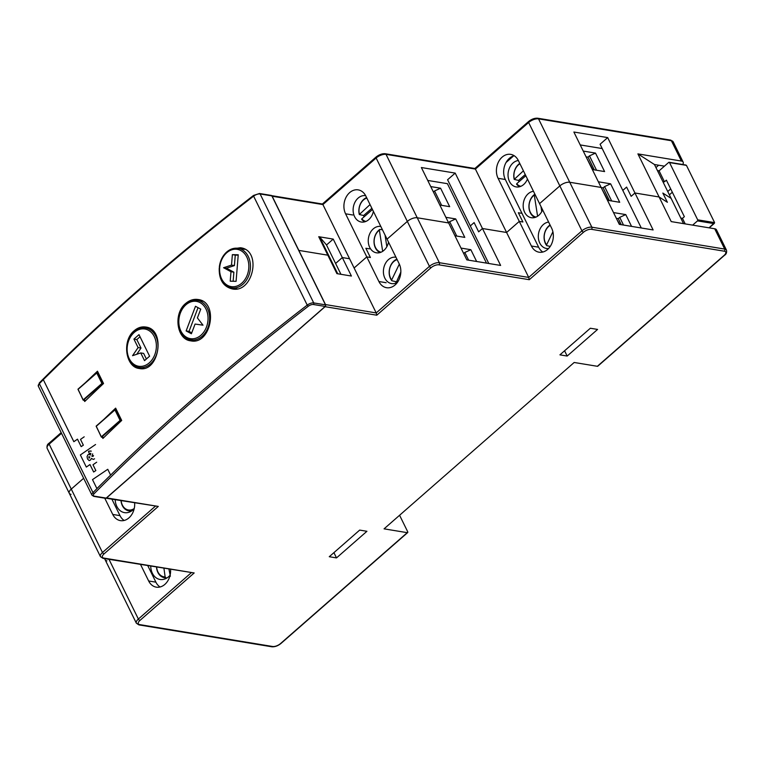 <?xml version="1.0" encoding="UTF-8"?>
<svg xmlns="http://www.w3.org/2000/svg" width="765" height="765" viewBox="0 0 765 765"><rect width="100%" height="100%" fill="white"/><g stroke="black" fill="none" stroke-linecap="round" stroke-linejoin="round"><path stroke-width="1.15" d="M106.096 498.168A1.53 1.167 -80.6 0 0 106.593 497.91L325.087 306.689A1.53 1.167 -80.6 0 0 325.498 304.575L376.217 312.933L429.452 266.344A7.631 3.337 -26.2 0 1 439.349 262.701L528.72 277.427L581.945 230.839A7.631 3.337 -26.2 0 1 591.852 227.195L724.694 249.074A7.631 3.337 -26.2 0 1 726.473 250.145C726.941 252.498 726.281 254.219 724.493 255.3L597.761 366.215A1.53 0.717 -131.2 0 1 597.36 366.292L574.171 362.476L384.068 528.845L407.257 532.669A1.53 0.717 48.8 0 0 407.659 532.583A1.53 0.717 48.8 0 0 407.621 531.589L399.588 515.266M682.724 164.513A7.631 3.337 153.8 0 0 683.155 162.113A7.631 3.337 153.8 0 0 681.385 161.042L637.905 153.889L654.457 164.523L671.115 198.374L662.834 193.057L671.115 198.374L683.537 223.629M583.523 232.225A1.53 0.717 48.8 0 1 581.945 230.839L559.837 185.905A7.631 3.337 -26.2 0 1 569.734 182.261L601.137 187.435L569.734 182.261A7.631 3.337 153.8 0 0 559.837 185.905L539.555 203.643L518.354 160.554A15.262 11.705 -80.6 0 0 510.695 154.367A15.262 11.705 -80.6 0 0 498.617 161.673A15.262 11.705 -80.6 0 0 498.072 178.302L519.282 221.391L506.602 232.484L528.72 277.427L529.275 279.703L583.523 232.225A6.101 2.668 -26.2 0 1 591.441 229.318L724.292 251.197A1.53 1.167 99.4 0 0 724.694 249.074L714.701 228.764L671.221 221.601L659.105 196.978L667.386 202.295L659.105 196.978L634.95 193L607.687 137.595L573.874 132.029L619.315 224.365L653.128 229.94L634.95 193L631.154 196.328L626.611 187.09L622.806 190.418L626.611 187.09L631.154 196.328L634.95 193L659.105 196.978L637.905 153.889M714.701 228.764A7.631 3.337 -26.2 0 1 716.48 229.835L726.473 250.145M590.341 328.242L597.58 329.428L567.171 356.05L559.923 354.855L590.341 328.242M359.674 530.097L366.923 531.293L336.504 557.915L329.266 556.719L359.674 530.097M662.834 193.057L667.386 202.295L662.834 193.057M551.67 228.266L539.555 203.643L559.837 185.905L528.634 122.496L475.409 169.075L506.602 232.484L482.457 228.506L455.194 173.1L421.372 167.535L466.813 259.87L500.626 265.445L482.457 228.506L478.651 231.833L482.457 228.506L506.602 232.484L519.282 221.391L531.398 246.014A15.262 11.705 -80.6 0 0 539.057 252.201A15.262 11.705 -80.6 0 0 551.135 244.896A15.262 11.705 -80.6 0 0 551.67 228.266M448.634 222.94L417.231 217.767A7.631 3.337 153.8 0 0 407.334 221.41A7.631 3.337 -26.2 0 1 417.231 217.767L448.634 222.94M475.409 169.075L386.038 154.358A7.631 3.337 153.8 0 0 376.131 158.001L407.334 221.41L387.061 239.149L365.852 196.06A15.262 11.705 -80.6 0 0 358.192 189.873A15.262 11.705 -80.6 0 0 346.115 197.179A15.262 11.705 -80.6 0 0 345.579 213.808L378.895 281.52A15.262 11.705 -80.6 0 0 386.555 287.707A15.262 11.705 -80.6 0 0 398.632 280.401A15.262 11.705 -80.6 0 0 399.177 263.772L387.061 239.149L407.334 221.41L429.452 266.344A1.53 0.717 48.8 0 0 431.02 267.731A6.101 2.668 -26.2 0 1 438.938 264.824L529.275 279.703M325.498 304.575L298.838 250.404L327.822 255.175L336.906 273.641L351.403 276.031L342.318 257.566L349.567 258.752L354.109 267.989L366.779 256.897L370.403 257.499L366.779 256.897L354.109 267.989L376.217 312.933L376.772 315.209L431.02 267.731M104.748 498.178L112.751 514.443A15.262 11.705 -80.6 0 0 120.411 520.621A15.262 11.705 -80.6 0 0 134.659 502.949M61.535 433.325L49.161 444.159L71.269 489.093L83.643 478.268L71.269 489.093A7.631 3.337 153.8 0 0 69.252 493.262A7.631 3.337 -26.2 0 1 71.269 489.093L102.472 552.502L155.228 506.334M140.569 564.541L148.659 580.979A15.262 11.705 -80.6 0 0 156.318 587.157A15.262 11.705 -80.6 0 0 170.557 569.476M191.126 572.87L138.369 619.038A7.631 3.337 -26.2 0 0 136.361 623.198L105.159 559.798A7.631 3.337 -26.2 0 1 105.044 558.689A7.631 3.337 153.8 0 0 105.159 559.798A7.631 3.337 153.8 0 0 106.937 560.86M567.171 356.05L564.58 350.781M336.504 557.915L333.913 552.646M641.29 227.989L600.085 144.25L607.687 137.595M519.282 221.391L522.906 221.993L518.364 212.756L522.906 221.993L519.282 221.391M514.195 155.725A15.262 11.705 -80.6 0 0 509.404 158.307A15.262 11.705 -80.6 0 0 505.321 179.498L521.979 213.349L518.364 212.756L521.979 213.349L538.646 247.21A15.262 11.705 -80.6 0 0 542.806 252.039M488.787 263.495L470.303 225.924L474.109 222.596L478.651 231.833L474.109 222.596L470.303 225.924L447.582 179.756L455.194 173.1M369.485 248.855L365.861 248.262L369.485 248.855M370.403 257.499L365.861 248.262L370.403 257.499M438.938 264.824A1.53 1.167 99.4 0 0 439.349 262.701L386.038 154.358A1.53 1.167 -80.6 0 0 385.273 153.736C382.232 153.488 379.172 154.578 376.093 157.007A1.53 0.717 -131.2 0 0 376.131 158.001L322.906 204.58L349.567 258.752L342.318 257.566L335.596 263.447L342.318 257.566L333.224 239.091L318.737 236.71L327.822 255.175L298.838 250.404L272.177 196.232A1.53 1.167 -80.6 0 0 271.795 195.764M111.91 499.201L120 515.639A15.262 11.705 -80.6 0 0 124.16 520.458M147.817 565.737L155.897 582.165A15.262 11.705 -80.6 0 0 160.067 586.994M104.04 553.889A1.53 0.717 48.8 0 1 102.472 552.502A7.631 3.337 -26.2 0 0 100.454 556.662L102.998 558.354L194.186 572.956L103.849 558.077A6.101 2.668 -26.2 0 1 104.04 553.889L158.288 506.42L106.593 497.91M106 498.225L158.288 506.42M658.655 165.211L655.959 167.573M654.457 164.523L664.431 166.158M100.454 556.662L69.252 493.262A7.631 3.337 153.8 0 0 71.03 494.324M326.502 244.982L333.224 239.091M322.906 204.58L272.177 196.232M519.76 163.423A12.785 9.802 -80.6 0 0 514.223 179.402L518.546 180.416A12.9 9.897 -80.6 0 0 518.976 181.754M520.85 186.316A12.011 9.209 -80.6 0 1 516.681 183.753L516.633 184.288A12.785 9.802 -80.6 0 0 519.779 186.689M516.681 183.753L525.832 175.749M525.239 174.554L518.546 180.416M523.403 170.825L514.223 179.402M519.932 163.758A12.011 9.209 -80.6 0 0 514.262 178.828M535.003 194.387L534.687 194.348A12.785 9.802 -80.6 0 0 528.931 206.655A12.785 9.802 -80.6 0 0 534.926 217.47M534.687 194.348L534.295 195.056A12.011 9.209 -80.6 0 0 529.084 207.497A12.011 9.209 -80.6 0 0 535.988 217.088M534.295 195.056L537.585 216.227M541.754 211.58L540.97 206.521M550.054 224.977A12.785 9.802 -80.6 0 0 546.755 245.642L550.226 246.416M546.755 245.642L546.593 244.848A12.011 9.209 -80.6 0 1 550.217 225.321M552.904 231.776L546.593 244.848M586.076 156.815L588.017 157.141L594.29 169.868M596.547 170.241L589.471 155.869L595.505 153.096L583.246 151.078M588.017 157.141L589.471 155.869M592.34 169.543L604.589 171.57L595.505 153.096M601.185 187.53L603.136 187.855L609.399 200.583M611.656 200.956L604.589 186.584L610.623 183.82L598.364 181.793M603.136 187.855L604.589 186.584M607.448 200.267L619.707 202.285L610.623 183.82M616.332 218.312L618.283 218.637L621.256 224.69M623.513 225.063L619.736 217.365L625.77 214.592L613.511 212.574M618.283 218.637L619.736 217.365M548.629 222.08A13.349 10.241 -80.6 0 0 538.369 235.056A13.349 10.241 -80.6 0 0 546.478 248.482A13.349 10.241 -80.6 0 0 548.543 248.549M533.482 191.298A13.349 10.241 -80.6 0 0 523.231 204.274A13.349 10.241 -80.6 0 0 531.331 217.7A13.349 10.241 -80.6 0 0 538.809 215.3A13.349 10.241 -80.6 0 0 542.595 209.82M518.335 160.516A13.349 10.241 -80.6 0 0 508.084 173.492A13.349 10.241 -80.6 0 0 516.193 186.918A13.349 10.241 -80.6 0 0 523.662 184.518A13.349 10.241 -80.6 0 0 527.448 179.039M619.813 224.451L617.24 220.157M607.955 200.344L602.093 189.376M592.837 169.629L586.985 158.661M602.208 148.553L580.224 144.929M631.565 226.383L625.77 214.592M513.592 155.897L506.076 162.476M156.538 567.171A12.785 9.802 -80.6 0 0 164.121 577.632A12.785 9.802 -80.6 0 0 165.766 577.766L166.913 577.977M165.766 577.766L165.144 576.915A12.011 9.209 -80.6 0 1 156.662 567.19M163.949 568.395L165.144 576.915M170.375 576.217L168.941 569.208M150.724 566.215A15.262 11.705 -80.6 0 0 160.048 579.468A15.262 11.705 -80.6 0 0 170.117 575.165M121.013 500.702A12.785 9.802 -80.6 0 0 128.568 510.791A12.785 9.802 -80.6 0 0 132.087 510.647M121.147 500.721A12.011 9.209 -80.6 0 0 134.238 508.515M115.19 499.736A15.262 11.705 -80.6 0 0 124.494 512.627A15.262 11.705 -80.6 0 0 133.034 509.882A15.262 11.705 -80.6 0 0 134.181 508.763M57.012 366.167L43.299 379.641L73.842 441.701L77.485 439.158L81.157 446.626L83.356 445.192L80.507 439.397L84.188 436.825M77.495 439.186L73.842 441.701M95.558 444.513L80.363 454.946L86.321 467.071L89.983 464.565L93.646 472.005L95.845 470.571L92.995 464.776L96.677 462.203M86.321 467.071L89.974 464.537M89.83 450.968L91.322 451.149L88.501 451.216L89.18 453.521L90.834 453.329L90.366 455.041L88.989 454.391L87.803 454.879L87.057 456.705L87.554 459.067L89.304 460.607M89.706 453.416L90.834 453.329M89.008 460.54L90.509 460.071L91.37 458.369L93.301 459.421L94.573 458.799M110.609 475.094L107.76 469.289L92.498 479.617L96.906 488.577L99.058 486.521M96.906 488.577L105.388 480.229M92.641 453.855L91.943 456.342L93.1 456.361L93.502 455.529M91.943 456.342L93.1 456.361M88.797 456.734L88.96 458.092L89.868 456.906L88.797 456.734L89.868 456.906M88.96 458.092L89.438 457.939M134.095 330.824C121.798 340.702 125.546 367.248 139.249 368.491C159.11 373.081 166.301 329.103 145.694 327.028C141.563 326.416 137.7 327.678 134.095 330.824M185.962 303.236C173.081 313.019 176.514 339.517 190.667 340.827C211.121 345.512 219.259 301.697 198.011 299.507C193.746 298.886 189.73 300.119 185.962 303.236M219.23 268.238C218.943 279.636 223.246 286.531 232.13 288.902C253.158 293.703 262.299 250.059 240.382 247.736L231.776 248.969M103.677 419.536A1380.012 603.7 -26.2 0 1 115.649 408.137L121.702 420.454A1380.012 603.7 -26.2 0 0 102.902 438.441L102.367 437.36M85.498 382.596A1380.012 603.7 -26.2 0 1 97.471 371.207L103.533 383.514A1380.012 603.7 -26.2 0 0 84.724 401.501L84.198 400.43M139.603 367.592L141.707 368.634M148.075 327.669L145.685 327.984M190.877 339.899L193.124 340.989M200.382 300.138L197.858 300.444M232.244 287.965L234.597 289.074M242.763 248.348L240.124 248.625M325.182 306.449L313.411 304.508A1.147 0.88 -80.6 0 0 313.717 302.921L325.488 304.853A1.147 0.88 99.4 0 1 325.182 306.449L106.182 498.101A1.147 0.88 99.4 0 1 105.541 498.311L93.77 496.37A1.147 0.88 -80.6 0 0 94.411 496.169A4.198 1.836 153.8 0 1 94.238 493.578A1.147 0.641 -135.2 0 1 92.976 492.612L39.359 383.647A1380.012 603.7 -26.2 0 1 43.318 379.679M325.488 304.853L271.871 195.897A1.147 0.88 99.4 0 0 271.298 195.429L259.526 193.497A1.147 0.88 99.4 0 1 260.1 193.956L271.871 195.897M319.024 237.293L319.541 236.844L337.719 273.774M340.941 274.31L326.445 244.857L319.541 236.844M149.596 356.194L138.991 334.649L133.923 339.086L138.102 347.578L132.555 355.696L140.741 352.933L144.518 360.631L149.596 356.194M140.741 352.933L143.638 353.411L146.383 359.005M140.024 336.753L136.82 339.564L140.999 348.056L136.744 354.281M140.999 348.056L138.102 347.578M136.82 339.564L133.923 339.086M142.424 368.587A24.796 19.02 99.4 0 1 141.965 368.013M148.487 328.415A24.796 19.02 99.4 0 1 149.012 328.07M195.486 306.287L186.134 330.92L191.393 333.76L195.085 324.054L203.002 325.182L197.408 317.924L200.746 309.127L195.486 306.287M198.039 307.664L189.032 331.388L191.738 332.851M189.032 331.388L186.134 330.92M194.071 340.932A24.796 19.02 99.4 0 1 193.65 340.396M200.172 300.788A24.796 19.02 99.4 0 1 200.879 300.329M236.089 281.329L238.24 254.774L232.369 254.64L231.518 265.101L223.571 267.731L230.982 271.709L230.217 281.185L236.089 281.329M238.211 255.185L235.266 255.118L234.415 265.579L226.469 268.209L233.88 272.187L233.143 281.262M233.88 272.187L230.982 271.709M226.469 268.209L223.571 267.731M234.415 265.579L231.518 265.101M235.266 255.118L232.369 254.64M234.998 289.065A24.796 19.02 99.4 0 1 234.434 288.357M240.956 248.749A24.796 19.02 99.4 0 1 241.463 248.424M103.323 383.705L101.917 383.456L96.773 372.995L78.011 389.404L83.165 399.875L101.917 383.456M121.501 420.645L120.095 420.396L114.951 409.925L96.189 426.344L101.343 436.805L120.095 420.396M667.74 191.518L670.704 188.926M680.812 218.082L682.457 218.35L684.359 216.686L666.382 180.148L664.479 181.812L662.834 181.544M692.65 225.13L697.489 220.894A0.765 0.583 -80.6 0 0 697.69 219.832L669.518 162.582L686.435 165.364L685.134 165.116L686.435 165.364L714.606 222.615L709.078 227.836M669.365 194.836L672.339 192.235M669.518 162.582A0.765 0.583 -80.6 0 0 668.715 162.41L659.086 170.844L664.479 181.812M682.457 218.35L685.191 223.906M659.086 170.844L657.431 170.566M697.69 219.832L714.606 222.615L713.917 223.6L697.489 220.894M366.617 197.6A12.785 9.802 -80.6 0 0 359.311 214.516L363.624 215.52A12.9 9.897 -80.6 0 0 364.064 216.858M365.928 221.42A12.011 9.209 -80.6 0 1 361.769 218.867L361.711 219.392A12.785 9.802 -80.6 0 0 364.867 221.802M361.769 218.867L372.469 209.505M371.876 208.3L363.624 215.52M370.04 204.58L359.311 214.516M366.837 198.049A12.011 9.209 -80.6 0 0 359.349 213.942M382.424 229.739L379.765 229.462A12.785 9.802 -80.6 0 0 374.018 241.769A12.785 9.802 -80.6 0 0 380.014 252.584M379.765 229.462L379.373 230.16A12.011 9.209 -80.6 0 0 374.171 242.61A12.011 9.209 -80.6 0 0 381.075 252.201M379.373 230.16L382.663 251.341M386.841 246.684L385.034 235.037M396.901 259.163A12.785 9.802 -80.6 0 0 389.605 268.601A12.785 9.802 -80.6 0 0 391.843 280.755L396.26 281.74M391.843 280.755L391.67 279.952A12.011 9.209 -80.6 0 1 389.806 268.209A12.011 9.209 -80.6 0 1 397.121 259.612M399.33 264.097L391.67 279.952M395.763 283.595L400.831 272.044M395.629 282.82A12.011 9.209 -80.6 0 0 396.222 282.983M441.625 205.345L434.558 190.973L440.592 188.209L430.752 186.584M433.401 191.986L434.558 190.973M439.837 205.049L449.677 206.674L440.592 188.209M456.743 236.069L449.667 221.697L455.701 218.924L445.861 217.308M448.52 222.701L449.667 221.697M454.955 235.773L464.795 237.389L455.701 218.924M468.601 260.167L464.814 252.479L470.848 249.706L461.008 248.08M463.667 253.483L464.814 252.479M395.964 257.25A13.349 10.241 -80.6 0 0 395.907 257.241A13.349 10.241 -80.6 0 0 383.628 268.745A13.349 10.241 -80.6 0 0 391.565 283.586A13.349 10.241 -80.6 0 0 397.427 282.361M380.817 226.469A13.349 10.241 -80.6 0 0 380.76 226.459A13.349 10.241 -80.6 0 0 368.481 237.972A13.349 10.241 -80.6 0 0 376.418 252.804A13.349 10.241 -80.6 0 0 383.887 250.404A13.349 10.241 -80.6 0 0 388.534 242.151M365.66 195.687A13.349 10.241 -80.6 0 0 365.613 195.677A13.349 10.241 -80.6 0 0 353.344 207.191A13.349 10.241 -80.6 0 0 361.271 222.022A13.349 10.241 -80.6 0 0 368.749 219.622A13.349 10.241 -80.6 0 0 373.387 211.37M486.492 263.112L447.41 183.677L427.721 180.435M476.652 261.496L470.848 249.706M407.257 532.669L280.526 643.575A6.101 2.668 -26.2 0 1 272.608 646.492L139.756 624.613A6.101 2.668 -26.2 0 1 139.947 620.425L194.186 572.956M724.292 251.197A6.101 2.668 -26.2 0 1 724.101 255.386L597.36 366.292M325.087 306.689L376.772 315.209M591.441 229.318A1.53 1.167 99.4 0 0 591.852 227.195L538.531 118.852A7.631 3.337 153.8 0 0 528.634 122.496A1.53 0.717 -131.2 0 1 528.596 121.501C531.675 119.072 534.735 117.982 537.766 118.231L670.618 140.11A1.53 1.167 -80.6 0 1 671.383 140.731L681.385 161.042M139.947 620.425A1.53 0.717 48.8 0 1 138.369 619.038L109.003 559.339M538.646 247.21L531.398 246.014M386.143 282.715L378.895 281.52M120 515.639L112.751 514.443M155.897 582.165L148.659 580.979M407.659 532.583L280.927 643.499A1.53 0.717 -131.2 0 1 280.526 643.575M280.927 643.499C277.848 645.928 274.788 647.018 271.747 646.769A1.53 1.167 -80.6 0 0 272.608 646.492M136.361 623.198L138.905 624.89A1.53 1.167 -80.6 0 0 139.756 624.613M102.998 558.354A1.53 1.167 -80.6 0 0 103.849 558.077M683.155 162.113L673.162 141.802A7.631 3.337 153.8 0 0 671.383 140.731L538.531 118.852A1.53 1.167 -80.6 0 0 537.766 118.231M47.143 448.319C46.675 445.966 47.334 444.255 49.123 443.165A1.53 0.717 -131.2 0 0 49.161 444.159A7.631 3.337 153.8 0 0 47.143 448.319L69.252 493.262M352.818 215.003L345.579 213.808M505.321 179.498L498.072 178.302M46.828 376.179A1380.012 603.7 -26.2 0 1 253.607 196.146L253.789 195.419M39.713 382.768A1.147 0.641 44.8 0 0 39.359 382.882A1.147 0.641 44.8 0 0 39.359 383.647A5.345 2.333 -26.2 0 0 38.336 386.201L91.953 495.156A5.345 2.333 153.8 0 1 92.976 492.612A1380.012 603.7 -26.2 0 1 307.224 305.111L253.607 196.146A5.345 2.333 -26.2 0 1 260.1 193.956L313.717 302.921A5.345 2.333 153.8 0 0 307.224 305.111L308.314 306.23A1378.865 603.202 -26.2 0 0 94.238 493.578M106.182 498.101L94.411 496.169M313.411 304.508A4.198 1.836 153.8 0 0 308.314 306.23M134.258 332.402A18.886 14.487 -80.6 0 0 134.64 364.771A18.886 14.487 -80.6 0 0 156.376 345.751A18.886 14.487 -80.6 0 0 134.258 332.402M139.058 367.496A20.033 15.357 -80.6 0 0 157.628 350.255A20.033 15.357 -80.6 0 0 145.57 327.975C141.563 327.42 137.777 328.644 134.229 331.656C123.012 339.794 124.552 365.115 139.058 367.496L143.868 368.357M186.823 337.442A18.886 14.487 -80.6 0 0 208.032 317.408A18.886 14.487 -80.6 0 0 185.455 305.225A18.886 14.487 -80.6 0 0 186.823 337.442M187.138 338.608A20.033 15.357 -80.6 0 0 190.743 339.88A20.033 15.357 -80.6 0 0 209.314 322.639A20.033 15.357 -80.6 0 0 197.255 300.349C192.99 299.775 189.012 301.18 185.331 304.575C181.936 307.893 179.746 312.158 178.781 317.37C177.576 327.267 180.32 334.334 187.004 338.56L195.448 340.712M235.754 249.208A18.886 14.487 -80.6 0 0 220.875 277.073A18.886 14.487 -80.6 0 0 246.053 277.676A18.886 14.487 -80.6 0 0 235.754 249.208M244.953 249.352L236.5 248.176C232.617 248.128 229.06 249.677 225.818 252.832C222.29 256.447 220.148 261.028 219.383 266.564C218.79 278.24 222.845 285.335 231.537 287.841A20.033 15.357 -80.6 0 0 250.107 270.6A20.033 15.357 -80.6 0 0 238.039 248.309A20.033 15.357 -80.6 0 0 236.557 248.185M96.725 372.842L78.001 389.156L83.347 400.286L102.567 383.581L97.27 372.813L98.35 372.985M98.283 372.851L96.763 372.746L78.001 389.156L83.079 399.98M85.69 400.573L83.165 399.875L85.594 400.659M114.903 409.772L96.18 426.095L101.516 437.226L120.746 420.521L115.439 409.744L116.529 409.925M116.462 409.791L114.941 409.677L96.18 426.095L101.248 436.911M103.868 437.504L101.343 436.805L103.772 437.599M138.905 624.89L271.747 646.769M104.576 558.613L105.159 559.798M673.162 141.802L670.618 140.11M474.893 168.501L528.596 121.501M49.123 443.165L61.181 432.617M385.273 153.736L474.95 168.51M322.4 204.006L376.093 157.007M271.709 195.658L322.447 204.016M164.121 577.632L166.665 578.12M128.568 510.791L131.111 511.278M259.526 193.497L253.54 195.438C174.181 256.6 102.778 319.082 39.359 382.882L38.336 386.201M91.953 495.156L93.77 496.37M145.57 327.975L150.112 328.654M197.255 300.349L202.515 301.142M231.537 287.841L237.035 288.816M685.899 165.03L669.136 162.276M714.367 223.342L709.203 227.855"/></g></svg>
